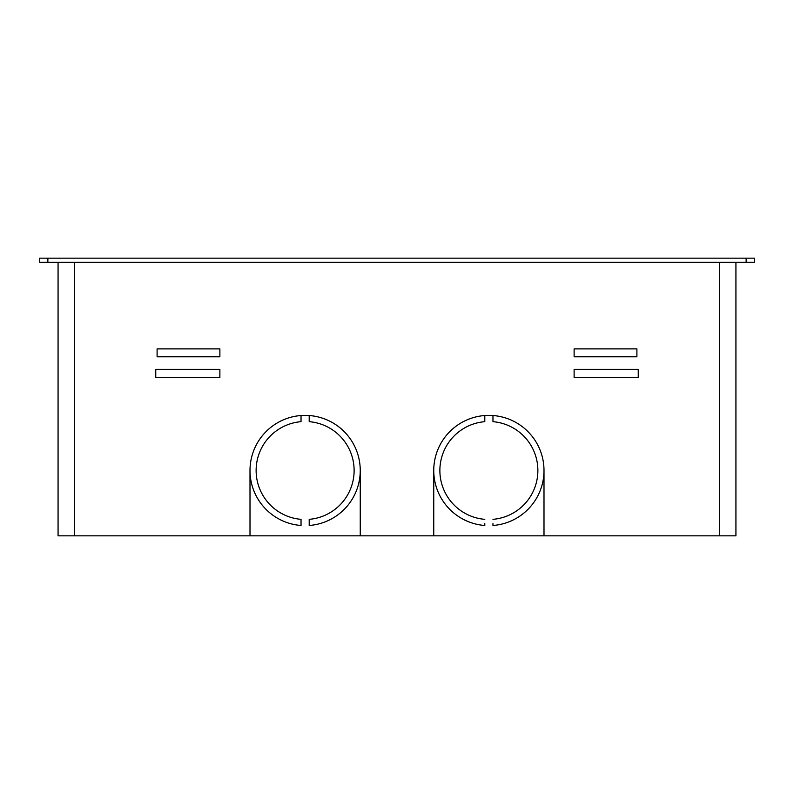 <?xml version="1.0" encoding="UTF-8"?>
<svg xmlns="http://www.w3.org/2000/svg" width="794" height="794" viewBox="0 0 794 794"><rect width="100%" height="100%" fill="white"/><g stroke="black" fill="none" stroke-linecap="round" stroke-linejoin="round"><path stroke-width="1.19" d="M58.071 262.248L58.071 535.841L250.001 535.841L250.001 470.505A55.123 55.123 0 0 1 305.124 415.371A55.123 55.123 0 0 1 360.248 470.505L360.248 535.841L433.752 535.841L433.752 470.505A55.123 55.123 0 0 1 488.876 415.371A55.123 55.123 0 0 1 543.999 470.505L543.999 535.841L735.929 535.841L735.929 262.248L735.929 535.841M543.999 535.841L433.752 535.841M250.001 535.841L360.248 535.841M309.203 525.479L309.203 519.336A49 49 0 0 0 354.124 470.505A49 49 0 0 0 309.203 421.674L309.203 415.53A55.123 55.123 0 0 1 360.248 470.505A55.123 55.123 0 0 1 309.203 525.479M309.203 523.583L309.203 519.336M301.035 519.336L301.035 525.479A55.123 55.123 0 0 1 250.001 470.505A55.123 55.123 0 0 1 301.035 415.53L301.035 421.674A49 49 0 0 0 256.125 470.505A49 49 0 0 0 301.035 519.336L301.035 523.583M474.018 523.583A55.123 55.123 0 0 1 433.752 470.505A55.123 55.123 0 0 0 484.797 525.479L484.797 523.583M484.797 421.674A49 49 0 0 0 439.876 470.505A49 49 0 0 0 484.797 519.336A49 49 0 0 1 439.876 470.505A49 49 0 0 1 484.797 421.674L484.797 415.53M492.965 523.583L492.965 525.479A55.123 55.123 0 0 0 543.999 470.505A55.123 55.123 0 0 1 503.743 523.583M492.965 415.53L492.965 421.674A49 49 0 0 1 537.875 470.505A49 49 0 0 1 492.965 519.336M155.763 377.656L155.763 369.309L219.878 369.309L219.878 377.656L155.763 377.656M157.093 356.784L157.093 348.894L219.878 348.894L219.878 356.784L157.093 356.784M574.122 348.894L636.907 348.894L636.907 356.784L574.122 356.784L574.122 348.894M638.237 377.656L574.122 377.656L574.122 369.309L638.237 369.309L638.237 377.656M754.3 262.248L39.7 262.248L39.7 258.159L754.3 258.159L754.3 262.248M719.592 535.841L719.592 262.248M74.408 535.841L74.408 262.248M746.132 262.248L746.132 258.159M47.868 262.248L47.868 258.159"/></g></svg>
